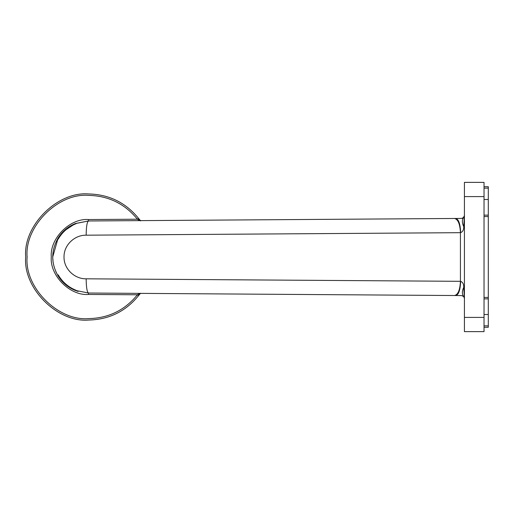 <?xml version="1.0" encoding="UTF-8"?>
<svg xmlns="http://www.w3.org/2000/svg" width="514" height="514" viewBox="0 0 514 514"><rect width="100%" height="100%" fill="white"/><g stroke="black" fill="none" stroke-linecap="round" stroke-linejoin="round"><path stroke-width="0.77" d="M460.634 232.681L86.166 235.187C74.607 234.937 63.787 245.056 64.019 256.981C63.775 268.918 74.569 279.051 86.166 278.813C86.262 287.377 87.039 292.119 88.492 293.025L75.063 290.333C67.964 287.365 62.335 282.616 58.178 276.082C50.918 263.354 50.918 250.633 58.178 237.918C62.335 231.384 67.964 226.635 75.063 223.667L88.492 220.975L461.598 218.431L463.737 217.435L464.418 215.584L463.737 226.668C463.827 229.745 462.793 231.75 460.634 232.681C460.3 224.033 458.694 219.298 455.815 218.469L140.065 220.622L137.411 219.215C124.844 203.807 108.621 195.866 88.742 195.384C58.255 192.628 24.364 226.513 27.12 257C24.364 287.487 58.255 321.372 88.742 318.616C108.621 318.134 124.844 310.193 137.411 294.785L138.536 295.653C125.673 311.42 109.077 319.547 88.742 320.042C57.549 322.856 22.879 288.187 25.7 257C22.879 225.813 57.549 191.144 88.742 193.958L89.211 193.964M88.742 193.958C109.077 194.453 125.673 202.58 138.536 218.347L139.493 219.606M140.463 293.321L138.536 295.653L140.56 293.276M140.065 293.378L461.598 295.569L88.492 293.025L140.065 293.378L137.411 294.785L88.485 294.451C70.02 295.974 49.64 275.453 51.291 257C49.64 238.547 70.02 218.026 88.485 219.549L137.411 219.215L138.536 218.347L140.695 220.859L139.679 220.525M86.166 235.187C86.262 226.623 87.039 221.881 88.492 220.975L75.423 223.519L63.376 231.409M75.063 223.667L76.162 223.667C68.394 226.77 62.4 231.942 58.178 239.171L58.178 237.918L52.711 257L53.064 262.031M55.833 271.681L58.191 276.108M59.457 277.99L58.178 276.082L58.178 274.829C62.406 282.064 68.401 287.23 76.162 290.333L75.063 290.333L78.102 291.425M484.034 317.408L484.034 331.626L464.418 331.626L464.418 182.374L484.034 182.374L484.034 317.408L464.418 317.408M463.737 226.668C461.932 222.819 461.932 219.735 463.737 217.435M463.737 296.565C461.932 294.265 461.932 291.181 463.737 287.332L464.418 298.416L463.737 296.565L461.598 295.569L463.737 296.565M86.166 278.813L460.634 281.319C462.773 282.173 463.808 284.178 463.737 287.332M140.065 220.622L88.492 220.975L88.485 219.549M464.348 216.221L464.418 215.584L463.262 217.878L462.324 218.328M462.234 218.354L461.598 218.431M454.575 295.524C458.058 294.638 460.011 289.902 460.428 281.312L460.428 232.688C460.011 224.098 458.058 219.362 454.575 218.476M455.815 295.531C458.694 294.702 460.3 289.967 460.634 281.319M138.176 219.722L139.32 219.382L138.388 219.857M138.176 294.278L139.32 294.618M484.034 215.141L488.3 215.141L488.3 186.71L484.034 186.71M488.3 215.141L488.3 298.859L484.034 298.859M488.3 298.859L488.3 327.289L484.034 327.289M484.034 196.592L464.418 196.592M88.492 293.025L88.485 294.451M488.3 188.13L484.034 188.13M488.3 199.503L484.034 199.503M488.3 216.561L484.034 216.561M488.3 297.439L484.034 297.439M488.3 314.497L484.034 314.497M488.3 325.87L484.034 325.87M59.457 236.01L57.838 238.477M464.348 297.779L464.418 298.416M140.521 220.699L139.519 219.632"/></g></svg>

